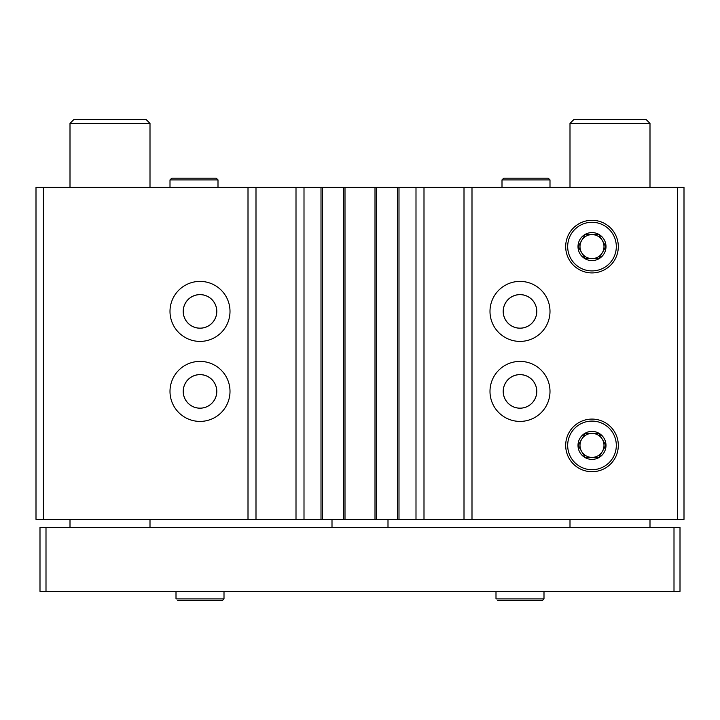 <?xml version="1.0" encoding="UTF-8"?>
<svg xmlns="http://www.w3.org/2000/svg" width="720" height="720" viewBox="0 0 720 720"><rect width="100%" height="100%" fill="white"/><g stroke="black" fill="none" stroke-linecap="round" stroke-linejoin="round"><path stroke-width="1.08" d="M230.004 311.4A29.997 29.997 0 0 1 185.004 337.383A29.997 29.997 0 0 1 185.004 285.417A29.997 29.997 0 0 1 230.004 311.4M230.004 391.401A29.997 29.997 0 0 1 185.004 417.384A29.997 29.997 0 0 1 185.004 365.418A29.997 29.997 0 0 1 230.004 391.401M677.403 187.398L677.403 519.399L684 519.399L684 187.398L43.398 187.398L43.398 519.399L36 519.399L36 187.398L43.398 187.398M248.004 187.398L248.004 519.399L43.398 519.399M304.002 187.398L304.002 519.399L248.004 519.399M415.998 187.398L415.998 519.399L304.002 519.399M549.999 311.4A29.997 29.997 0 0 1 504.999 337.383A29.997 29.997 0 0 1 504.999 285.417A29.997 29.997 0 0 1 549.999 311.4M549.999 391.401A29.997 29.997 0 0 1 504.999 417.384A29.997 29.997 0 0 1 504.999 365.418A29.997 29.997 0 0 1 549.999 391.401M565.686 246.6A26.316 26.316 0 0 0 605.16 269.388A26.316 26.316 0 0 0 605.16 223.812A26.316 26.316 0 0 0 565.686 246.6M565.686 445.401A26.316 26.316 0 0 0 605.16 468.189A26.316 26.316 0 0 0 605.16 422.613A26.316 26.316 0 0 0 565.686 445.401M471.996 187.398L471.996 519.399L415.998 519.399M677.403 519.399L471.996 519.399M464.004 187.398L464.004 519.399M423.999 187.398L423.999 519.399M397.404 187.398L397.404 519.399M376.596 187.398L376.596 519.399M343.404 187.398L343.404 519.399M322.596 187.398L322.596 519.399M296.001 187.398L296.001 519.399M255.996 187.398L255.996 519.399M536.796 391.401A16.803 16.803 0 0 1 511.596 405.945A16.803 16.803 0 0 1 511.596 376.848A16.803 16.803 0 0 1 536.796 391.401M536.751 391.401A16.749 16.749 0 0 1 511.623 405.909A16.749 16.749 0 0 1 511.623 376.893A16.749 16.749 0 0 1 536.751 391.401M216.801 391.401A16.803 16.803 0 0 1 191.601 405.945A16.803 16.803 0 0 1 191.601 376.848A16.803 16.803 0 0 1 216.801 391.401M216.756 391.401A16.749 16.749 0 0 1 191.628 405.909A16.749 16.749 0 0 1 191.628 376.893A16.749 16.749 0 0 1 216.756 391.401M536.796 311.4A16.803 16.803 0 0 1 511.596 325.953A16.803 16.803 0 0 1 511.596 296.847A16.803 16.803 0 0 1 536.796 311.4M536.751 311.4A16.749 16.749 0 0 1 511.623 325.908A16.749 16.749 0 0 1 511.623 296.892A16.749 16.749 0 0 1 536.751 311.4M216.801 311.4A16.803 16.803 0 0 1 191.601 325.953A16.803 16.803 0 0 1 191.601 296.847A16.803 16.803 0 0 1 216.801 311.4M216.756 311.4A16.749 16.749 0 0 1 191.628 325.908A16.749 16.749 0 0 1 191.628 296.892A16.749 16.749 0 0 1 216.756 311.4M332.001 519.399L332.001 527.4M387.999 519.399L387.999 527.4M649.998 123.399L569.997 123.399L574.002 119.403L646.002 119.403L649.998 123.399L649.998 187.398M649.998 519.399L649.998 527.4M674.001 527.4L39.996 527.4L39.996 591.399L680.004 591.399L680.004 527.4L674.001 527.4L674.001 591.399M45.999 527.4L45.999 591.399M150.003 123.399L70.002 123.399L73.998 119.403L145.998 119.403L150.003 123.399L150.003 187.398M150.003 519.399L150.003 527.4M495.999 591.399L495.999 598.896L495.999 591.399M176.004 591.399L176.004 598.896L176.004 591.399M592.002 421.083A24.318 24.318 0 0 1 613.053 457.56A24.318 24.318 0 0 1 570.942 457.56A24.318 24.318 0 0 1 592.002 421.083M592.002 431.397A14.004 14.004 0 0 1 605.52 449.019A14.004 14.004 0 0 1 585 457.524A14.004 14.004 0 0 1 592.002 431.397M605.691 445.113L598.932 433.404L585.072 433.404L578.142 445.401L585.072 457.398L598.932 457.398L605.853 445.401L598.932 433.404L585.072 433.404L578.142 445.401M578.304 445.68L585.072 457.398L598.932 457.398L605.853 445.401M602.388 451.404A11.997 11.997 0 0 1 581.607 451.404A11.997 11.997 0 0 1 592.002 433.404A11.997 11.997 0 0 1 602.388 451.404M592.002 222.282A24.318 24.318 0 0 1 613.053 258.759A24.318 24.318 0 0 1 570.942 258.759A24.318 24.318 0 0 1 592.002 222.282M592.002 232.596A14.004 14.004 0 0 1 605.52 250.227A14.004 14.004 0 0 1 585 258.723A14.004 14.004 0 0 1 592.002 232.596M605.691 246.312L598.932 234.603L585.072 234.603L578.142 246.6L585.072 258.597L598.932 258.597L605.853 246.6L598.932 234.603L585.072 234.603L578.142 246.6M578.304 246.888L585.072 258.597L598.932 258.597L605.853 246.6M602.388 252.603A11.997 11.997 0 0 1 581.607 252.603A11.997 11.997 0 0 1 592.002 234.603A11.997 11.997 0 0 1 602.388 252.603M170.001 187.398L170.001 179.901L171.702 178.2L216.297 178.2L217.998 179.901L170.001 179.901L170.001 187.398M502.002 187.398L502.002 179.901L503.703 178.2L548.298 178.2L549.999 179.901L502.002 179.901L502.002 187.398M321.003 187.398L321.003 519.399M344.997 187.398L344.997 519.399M375.003 187.398L375.003 519.399M398.997 187.398L398.997 519.399M543.996 591.399L543.996 598.896L495.999 598.896M224.001 591.399L224.001 598.896L176.004 598.896M569.997 123.399L569.997 187.398M569.997 519.399L569.997 527.4M70.002 123.399L70.002 187.398M70.002 519.399L70.002 527.4M543.996 598.896L542.304 600.597L497.7 600.597M224.001 598.896L222.3 600.597L177.696 600.597M217.998 187.398L217.998 179.901M171.702 178.2L216.297 178.2M549.999 187.398L549.999 179.901M503.703 178.2L548.298 178.2"/></g></svg>
